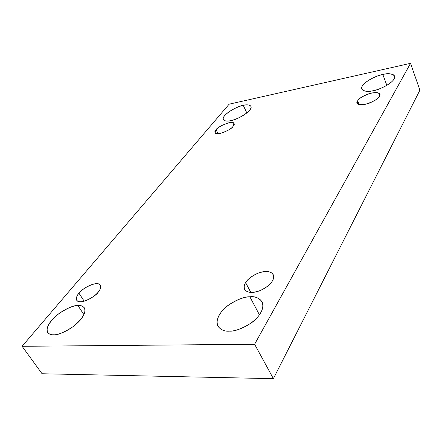 <?xml version="1.0" encoding="UTF-8"?>
<svg xmlns="http://www.w3.org/2000/svg" width="442" height="442" viewBox="0 0 442 442"><rect width="100%" height="100%" fill="white"/><g stroke="black" fill="none" stroke-linecap="round" stroke-linejoin="round"><path stroke-width="0.66" d="M83.936 314.66L77.875 305.516C73.891 305.184 67.317 308.068 58.151 314.168C48.885 322.24 45.427 328.373 47.775 332.566C49.294 334.224 51.266 334.964 53.692 334.776C48.719 335.401 42.973 330.947 51.559 320.384C60.847 309.875 73.82 305.289 77.875 305.516C82.637 304.814 89.207 308.477 80.936 319.317C71.67 330.284 57.687 335.251 53.692 334.776C57.626 335.246 64.267 332.423 73.61 326.307C83.019 318.179 86.582 312.013 84.311 307.803C82.643 305.969 80.499 305.207 77.875 305.516L83.936 314.66M246.835 112.964L243.288 105.378C239.1 105.273 220.95 115.003 223.282 119.633C224.89 121.174 227.359 121.511 230.68 120.627C226.597 121.716 220.309 121.058 224.691 115.566C229.724 109.964 239.719 105.97 243.288 105.378C247.222 104.295 253.863 104.632 249.736 110.163C244.813 115.892 234.26 120.114 230.68 120.627C234.84 120.826 253.283 110.992 250.979 106.34C249.266 104.737 246.702 104.417 243.288 105.378L246.835 112.964M259.465 314.886L249.874 296.792C244.752 296.538 237.569 299.344 228.332 305.201C219.442 311.56 214.795 321.605 217.994 326.329C220.972 329.964 224.751 331.566 229.332 331.135C222.547 331.898 212.387 326.666 219.641 314.295C227.895 302.002 244.023 296.582 249.874 296.792C256.266 295.925 267.377 300.063 260.802 312.803C252.846 325.726 235.227 331.688 229.332 331.135C234.437 331.555 241.719 328.854 251.183 323.025C260.299 316.665 265.117 306.555 262.089 301.787C258.824 297.781 254.752 296.112 249.874 296.792L259.465 314.886M386.844 85.367L382.827 74.494C377.601 74.847 359.777 83.472 361.738 89.069C364.236 91.511 368.031 92.052 373.136 90.698C368.048 92.024 359.086 91.676 362.385 85.853C366.506 79.88 378.219 75.295 382.827 74.494C387.695 73.184 397.021 73.145 394.142 78.996C390.258 85.102 377.811 89.986 373.136 90.698C378.369 90.444 396.551 81.726 394.645 76.079C391.977 73.549 388.037 73.018 382.827 74.494L386.844 85.367M357.65 100.826L357.202 103.179C358.136 105.284 362.147 105.295 369.225 103.207C375.33 100.467 378.7 98.196 379.33 96.389C378.291 99.014 373.49 101.693 364.921 104.439C357.832 104.842 355.412 103.638 357.65 100.826C358.755 98.262 363.468 95.632 371.799 92.936C378.904 92.422 381.413 93.571 379.33 96.389L379.711 94.185C378.805 92.074 374.849 92.041 367.838 94.074C361.76 96.759 358.368 99.008 357.65 100.826L359.125 104.583L357.65 100.826M245.642 282.648C244.161 284.676 243.846 286.935 244.686 289.422C247.028 292.93 252.238 293.3 260.327 290.532C267.09 287.073 271.095 283.88 272.344 280.952C270.996 284.112 262.587 291.593 252.476 292.444C242.807 292.643 243.271 285.786 245.642 282.648C247.161 279.521 255.189 272.471 265.012 271.482C274.548 271.045 274.692 277.681 272.344 280.952C273.659 278.996 273.935 276.869 273.156 274.57C270.907 271.045 265.791 270.603 257.802 273.239C251.062 276.576 247.006 279.714 245.642 282.648L250.813 292.449L245.642 282.648M78.969 293.228C76.77 295.505 76.035 297.875 76.759 300.345C80.002 305.488 96.875 295.731 98.284 292.002C96.406 294.731 88.323 301.124 80.958 301.787C74.085 301.88 76.383 295.941 78.969 293.228C80.947 290.521 88.693 284.444 95.92 283.681C102.771 283.41 100.898 289.19 98.284 292.002C100.356 289.764 101.036 287.482 100.334 285.145C97.218 280.001 80.549 289.471 78.969 293.228L84.207 301.201L78.969 293.228M216.127 129.771L215.127 132.722C216.365 136.606 232.923 128.793 233.1 126.301C231.448 128.771 227.1 131.158 220.061 133.478C214.873 133.622 213.558 132.385 216.127 129.771C217.796 127.362 222.066 125.014 228.945 122.727C234.183 122.495 235.564 123.683 233.1 126.301L234.017 123.467C232.823 119.6 216.436 127.252 216.127 129.771L218.077 133.733L216.127 129.771M273.383 378.667L419.9 90.185L410.535 63.333L254.609 344.268L273.383 378.667L254.609 344.268L22.1 346.296L229.127 104.185L410.535 63.333L419.9 90.185L273.383 378.667L42.078 373.755L22.1 346.296L42.078 373.755L273.383 378.667M254.609 344.268L410.535 63.333L229.127 104.185L22.1 346.296L254.609 344.268"/></g></svg>
